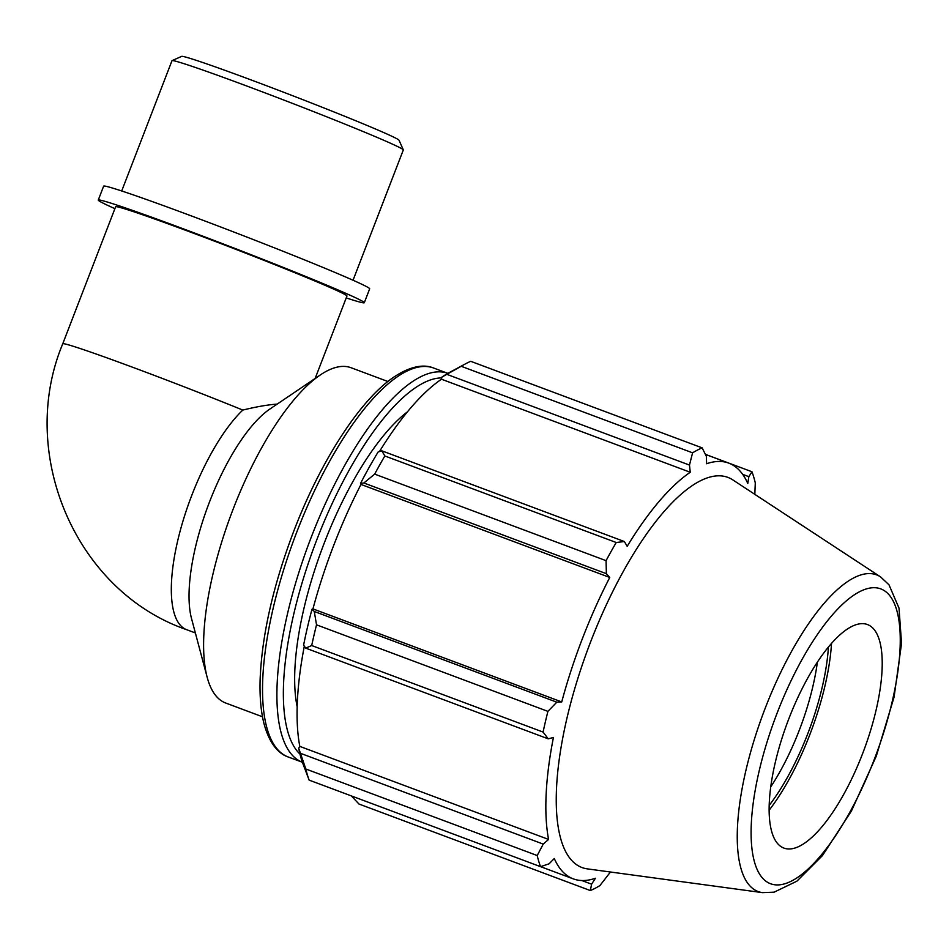 <?xml version="1.0" encoding="UTF-8"?>
<svg xmlns="http://www.w3.org/2000/svg" width="949" height="949" viewBox="0 0 949 949"><rect width="100%" height="100%" fill="white"/><g stroke="black" fill="none" stroke-linecap="round" stroke-linejoin="round"><path stroke-width="1.42" d="M387.88 381.498L351.118 367.749A178.981 60.997 110.5 0 0 320.276 374.974L269.848 409.066A123.975 42.254 110.5 0 0 208.199 505.39A123.975 42.254 110.5 0 0 191.52 618.523L207.19 677.349A178.981 60.997 110.5 0 0 225.732 703.031L262.493 716.78M242.814 410.075A123.975 3.547 -158.9 0 0 124.521 364.262A123.975 3.547 -158.9 0 0 62.753 343.775C17.106 452.993 75.185 591.168 186.633 629.685A123.975 42.254 110.5 0 1 179.231 534.489A123.975 42.254 110.5 0 1 242.814 410.075C256.408 406.741 267.867 404.748 277.191 404.108M62.753 343.775L115.624 206.763A123.975 3.547 21.1 0 1 212.517 240.405A123.975 3.547 21.1 0 1 340.454 292.221A123.975 3.547 21.1 0 1 346.954 296.029L315.151 378.437M320.276 374.974A178.981 60.997 110.5 0 0 231.283 514.026A178.981 60.997 110.5 0 0 207.19 677.349M305.708 648.131L311.687 645.534A238.638 81.329 -69.5 0 1 316.527 624.833L314.273 611.476L311.996 609.234A224.32 76.454 110.5 0 0 303.609 645.13L305.708 648.131L548.237 738.844L543.077 732.07L311.687 645.534M311.996 609.234L312.945 608.902A221.936 75.635 -69.5 0 1 360.976 484.429L360.537 483.421L363.858 482.982L374.677 474.12A238.638 81.329 -69.5 0 1 384.843 455.971L381.842 450.834L378.153 451.949A224.32 76.454 110.5 0 0 360.537 483.421M379.47 451.546A221.936 75.635 -69.5 0 1 441.475 379.22L441.902 377.085L461.202 366.29A238.638 81.329 -69.5 0 1 465.14 364.025A238.638 81.329 -69.5 0 1 470.74 361.32L702.13 447.857L706.353 456.291L706.614 463.741A221.936 75.635 110.5 0 1 728.773 463.124A221.936 75.635 110.5 0 1 730.884 464.025A221.936 75.635 110.5 0 1 747.776 483.468L748.844 476.659L751.964 471.76L705.38 454.334M465.14 364.025L449.518 372.435A224.32 76.454 110.5 0 0 441.902 377.085M298.698 748.203A224.32 76.454 110.5 0 0 303.051 764.064L309.137 780.125A238.638 81.329 -69.5 0 1 305.815 768.998L298.698 748.203L299.801 746.389A221.936 75.635 -69.5 0 1 304.321 646.15M312.945 608.902L561.725 701.94L556.802 702.177L314.273 611.476M316.527 624.833L547.917 711.37L556.802 702.177M299.801 746.389L548.581 839.438L543.231 844.1L300.703 753.399M305.815 768.998L537.205 855.535L543.231 844.1M537.205 855.535A238.638 81.329 110.5 0 0 540.527 866.662L549.103 863.804L554.275 858.525A221.936 75.635 110.5 0 0 573.279 878.869A221.936 75.635 110.5 0 0 595.438 878.252L591.595 884.171L590.361 890.565L358.971 804.028L351.344 795.914M591.595 884.171L581.867 880.542M751.964 471.76A238.638 81.329 110.5 0 1 755.285 482.887L754.823 494.346M446.943 374.381L689.472 465.081L690.255 472.258A221.936 75.635 110.5 0 0 627.182 546.327L624.371 541.535L381.842 450.834M384.843 455.971L616.233 542.508L624.371 541.535M817.386 662.129A119.325 40.665 -69.5 0 1 770.742 786.863M769.176 805.44A126.478 43.108 110.5 0 0 828.406 647.076M769.129 810.244A133.062 45.35 110.5 0 0 831.514 643.422M742.664 474.346L748.844 476.659M880.553 576.885L732.794 479.886A208.258 70.985 110.5 0 0 729.876 478.237A208.258 70.985 110.5 0 0 586.767 652.153A208.258 70.985 110.5 0 0 587.324 868.869L762.462 892.629L774.123 892.167L796.899 881.17L822.463 855.583L851.419 811.027L876.283 756.151L894.065 697.135L901.55 643.398L899.011 608.131L888.999 584.821L880.553 576.885A169.052 57.616 110.5 0 0 878.181 575.545A169.052 57.616 110.5 0 0 765.214 708.203A169.052 57.616 110.5 0 0 762.462 892.629M702.13 447.857A238.638 81.329 110.5 0 0 692.592 452.827L461.202 366.29M689.472 465.081L692.592 452.827M616.233 542.508A238.638 81.329 110.5 0 0 606.067 560.657L374.677 474.12M363.858 482.982L606.375 573.682L606.067 560.657M606.375 573.682L609.756 577.466A221.936 75.635 110.5 0 0 561.725 701.94M547.917 711.37A238.638 81.329 110.5 0 0 543.077 732.07M548.237 738.844L553.433 737.456A221.936 75.635 110.5 0 0 548.581 839.438M590.361 890.565A238.638 81.329 110.5 0 0 599.898 885.595L610.456 872.001M540.527 866.662L309.137 780.125M360.976 484.429L609.756 577.466M441.475 379.22L690.255 472.258M407.477 411.807A178.981 60.997 110.5 0 0 322.352 548.071A178.981 60.997 110.5 0 0 297.156 706.768M868.608 625.035A119.325 40.665 110.5 0 0 788.868 718.678A119.325 40.665 110.5 0 0 782.735 847.587A119.325 40.665 110.5 0 0 786.935 848.845A119.325 40.665 110.5 0 0 863.768 750.564A119.325 40.665 110.5 0 0 870.28 625.984A119.325 40.665 110.5 0 0 868.608 625.035M121.709 190.974L171.983 60.7A123.975 3.547 21.1 0 1 172.066 60.617A123.975 3.547 21.1 0 1 288.923 102.017A123.975 3.547 21.1 0 1 403.301 149.847A123.975 3.547 21.1 0 1 403.313 149.966L353.04 280.24M403.301 149.847L399.043 140.238A116.537 3.333 -158.9 0 0 291.521 95.28A116.537 3.333 -158.9 0 0 181.674 56.371L172.066 60.617M114.888 208.65A142.575 4.081 21.1 0 1 105.742 204.438A142.575 4.081 21.1 0 1 98.269 200.073A142.575 4.081 21.1 0 1 232.754 247.594A142.575 4.081 21.1 0 1 364.297 302.719A142.575 4.081 21.1 0 1 346.219 297.903M98.269 200.073L103.631 186.158A142.575 4.081 21.1 0 1 238.116 233.679A142.575 4.081 21.1 0 1 369.671 288.816L364.297 302.719M299.991 754.111A202.849 69.135 -69.5 0 1 316.919 539.459A202.849 69.135 -69.5 0 1 441.736 377.916M311.248 537.181A207.617 70.76 110.5 0 0 302.399 762.272L288.188 756.97A207.617 70.76 -69.5 0 1 296.883 531.808A207.617 70.76 -69.5 0 1 433.646 368.034L447.857 373.348A207.617 70.76 110.5 0 0 311.248 537.181M882.309 589.543A157.392 53.642 -69.5 0 1 874.219 759.58A157.392 53.642 -69.5 0 1 769.034 883.092A157.392 53.642 -69.5 0 1 777.136 713.043A157.392 53.642 -69.5 0 1 882.309 589.543M186.633 629.685L195.364 632.947M288.188 756.97C280.216 754.372 269.86 745.867 263.858 723.114C260.892 711.062 259.635 696.685 260.109 679.982C261.805 635.391 273.075 585.663 293.905 530.799C320.43 461.546 359.493 400.692 393.028 377.655C412.601 364.333 425.994 364.784 433.646 368.034M540.586 866.651L573.279 878.869M705.404 454.393L728.773 463.124"/></g></svg>
